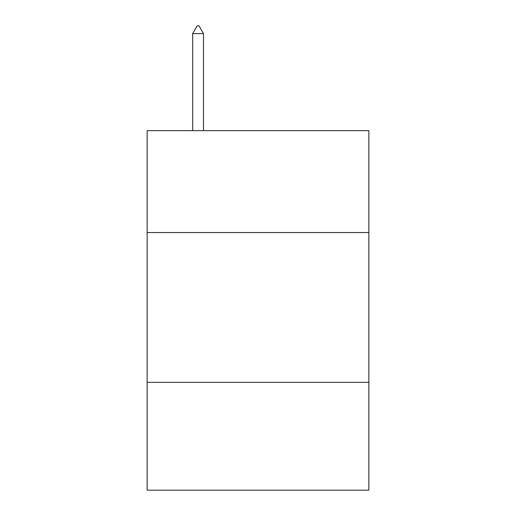 <?xml version="1.0" encoding="UTF-8"?>
<svg xmlns="http://www.w3.org/2000/svg" width="516" height="516" viewBox="0 0 516 516"><rect width="100%" height="100%" fill="white"/><g stroke="black" fill="none" stroke-linecap="round" stroke-linejoin="round"><path stroke-width="0.77" d="M368.856 232.535L368.856 130.664L147.144 130.664L147.144 232.535L368.856 232.535L368.856 490.2L147.144 490.2L147.144 232.535M368.856 382.337L147.144 382.337M203.472 33.592L198.976 25.8L197.177 25.8L192.687 33.592L203.472 33.592L203.472 130.664M192.687 33.592L192.687 130.664"/></g></svg>
